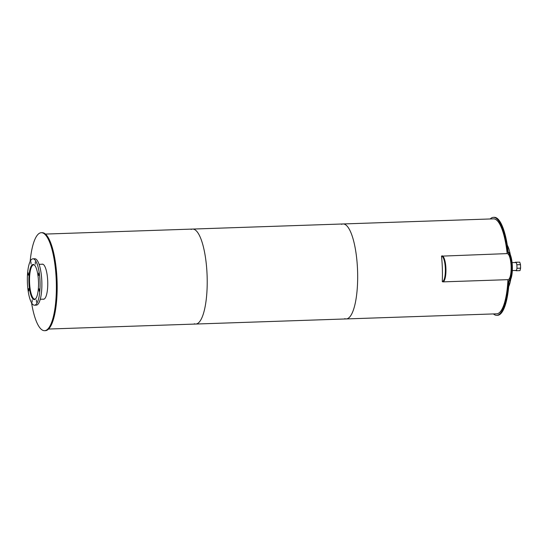 <?xml version="1.0" encoding="UTF-8"?>
<svg xmlns="http://www.w3.org/2000/svg" width="548" height="548" viewBox="0 0 548 548"><rect width="100%" height="100%" fill="white"/><g stroke="black" fill="none" stroke-linecap="round" stroke-linejoin="round"><path stroke-width="0.82" d="M507.297 245.23A23.208 6.316 88.1 0 1 510.311 254.765M510.743 279.247A23.208 6.316 88.1 0 1 508.702 286.563M35.606 298.845A17.159 4.672 88.1 0 1 34.798 299.133A17.159 4.672 88.1 0 1 29.551 282.145A17.159 4.672 88.1 0 1 33.634 264.842A17.159 4.672 88.1 0 1 33.709 264.842A17.159 4.672 88.1 0 1 34.462 265.081M34.812 299.448L34.825 299.448A17.468 4.754 88.1 0 1 34.812 299.448A17.468 4.754 88.1 0 1 29.462 282.151A17.468 4.754 88.1 0 1 33.627 264.526A17.468 4.754 88.1 0 1 33.64 264.526L33.627 264.526M33.195 264.437A17.577 4.788 88.1 0 1 38.504 281.98A17.577 4.788 88.1 0 1 34.312 299.571A17.577 4.788 88.1 0 1 28.934 282.165A17.577 4.788 88.1 0 1 33.12 264.437A17.577 4.788 88.1 0 1 33.195 264.437M28.729 288.611L28.797 290.906L28.729 288.611M32.099 299.831L32.168 302.119L32.099 299.831M36.394 299.927L36.469 302.222L36.394 299.927M39.107 288.858L39.175 291.152L39.107 288.858M38.634 273.103L38.709 275.397L38.634 273.103M35.264 261.889L35.339 264.184L35.264 261.889M30.969 261.786L31.037 264.081L30.969 261.786M28.256 272.856L28.332 275.151L28.256 272.856M33.024 258.814A23.208 6.316 88.1 0 1 40.038 281.973A23.208 6.316 88.1 0 1 34.503 305.202A23.208 6.316 88.1 0 1 27.4 282.22A23.208 6.316 88.1 0 1 32.928 258.814A23.208 6.316 88.1 0 1 33.024 258.814M32.928 258.814L34.73 258.752A23.208 6.316 88.1 0 1 34.832 258.752A23.208 6.316 88.1 0 1 41.84 281.912A23.208 6.316 88.1 0 1 36.305 305.14L34.503 305.202M490.207 218.967A49.019 13.351 88.1 0 1 493.44 217.344A49.019 13.351 88.1 0 1 507.441 252.135L508.243 252.107A14.549 3.959 88.1 0 1 512.353 266.698A14.549 3.959 88.1 0 1 509.106 281.117A49.019 13.351 88.1 0 1 497.57 315.299L496.769 315.326A49.019 13.351 88.1 0 1 493.426 313.929M493.44 217.344L494.241 217.316A49.019 13.351 88.1 0 1 508.243 252.107M507.441 252.135A14.549 3.959 88.1 0 1 511.551 266.725A14.549 3.959 88.1 0 1 508.297 281.145L509.106 281.117M508.297 281.145A49.019 13.351 88.1 0 1 496.769 315.326M511.12 266.129A3.966 1.082 88.1 0 1 511.154 267.301M516.134 262.273L519.744 262.149L515.175 262.245L516.134 262.273L516.887 264.766L516.99 268.28L516.387 270.746L515.353 270.479M516.99 268.28L520.6 268.157L519.997 270.623L516.387 270.746M520.6 268.157L520.497 264.643L516.887 264.766M520.497 264.643L519.744 262.149M441.51 256.142A12.727 3.466 88.1 0 1 445.353 268.842A12.727 3.466 88.1 0 1 442.318 281.583A12.727 3.466 88.1 0 1 442.263 281.583A47.512 12.933 88.1 0 0 441.51 256.142L507.195 253.601A13.036 3.548 88.1 0 1 511.133 266.616A13.036 3.548 88.1 0 1 508.023 279.658A13.036 3.548 88.1 0 1 507.969 279.665L442.887 281.871M442.318 281.583L442.818 281.562A12.727 3.466 88.1 0 0 445.853 268.828A12.727 3.466 88.1 0 0 442.01 256.128A12.727 3.466 88.1 0 1 445.853 268.828A12.727 3.466 88.1 0 1 442.818 281.562A12.727 3.466 88.1 0 1 442.763 281.562L442.77 281.877A13.036 3.548 88.1 0 0 442.832 281.877L508.023 279.658M442.003 255.813A13.036 3.548 88.1 0 1 445.935 268.828A13.036 3.548 88.1 0 1 442.832 281.877M442.373 281.576L442.763 281.562M41.833 264.246A17.577 4.788 88.1 0 1 42.347 264.129A17.577 4.788 88.1 0 1 42.422 264.129A17.577 4.788 88.1 0 1 47.731 281.665A17.577 4.788 88.1 0 1 43.539 299.256A17.577 4.788 88.1 0 1 43.018 299.167M30.147 261.437A49.019 13.351 88.1 0 1 41.278 232.701A49.019 13.351 88.1 0 1 41.49 232.695A49.019 13.351 88.1 0 1 56.293 281.624A49.019 13.351 88.1 0 1 44.607 330.684A49.019 13.351 88.1 0 1 31.551 302.77M41.278 232.701L42.08 232.674A49.019 13.351 88.1 0 1 42.292 232.667A49.019 13.351 88.1 0 1 57.095 281.597A49.019 13.351 88.1 0 1 45.409 330.656L44.607 330.684M341.568 224.324A47.512 12.933 88.1 0 1 343.041 223.961A47.512 12.933 88.1 0 1 343.24 223.961A47.512 12.933 88.1 0 1 357.591 271.376A47.512 12.933 88.1 0 1 346.261 318.929A47.512 12.933 88.1 0 1 344.774 318.662M507.948 279.665A47.512 12.933 88.1 0 1 496.714 313.819L346.261 318.929A47.512 12.933 88.1 0 0 357.591 271.376A47.512 12.933 88.1 0 0 343.24 223.961A47.512 12.933 88.1 0 0 343.041 223.961L493.495 218.858A47.512 12.933 88.1 0 1 493.693 218.851A47.512 12.933 88.1 0 1 507.174 253.601M191.115 229.434A47.512 12.933 88.1 0 1 192.588 229.071A47.512 12.933 88.1 0 1 192.786 229.071A47.512 12.933 88.1 0 1 207.137 276.487A47.512 12.933 88.1 0 1 195.814 324.039A47.512 12.933 88.1 0 1 194.321 323.772M343.041 223.961L192.588 229.071A47.512 12.933 88.1 0 1 192.786 229.071A47.512 12.933 88.1 0 1 207.137 276.487A47.512 12.933 88.1 0 1 195.814 324.039L48.649 329.033M42.867 264.211L39.086 264.341M44.059 299.133L40.271 299.263M516.209 262.513L512.072 262.65M516.463 270.445L512.318 270.582M346.261 318.929L195.814 324.039M192.588 229.071L45.422 234.071"/></g></svg>
